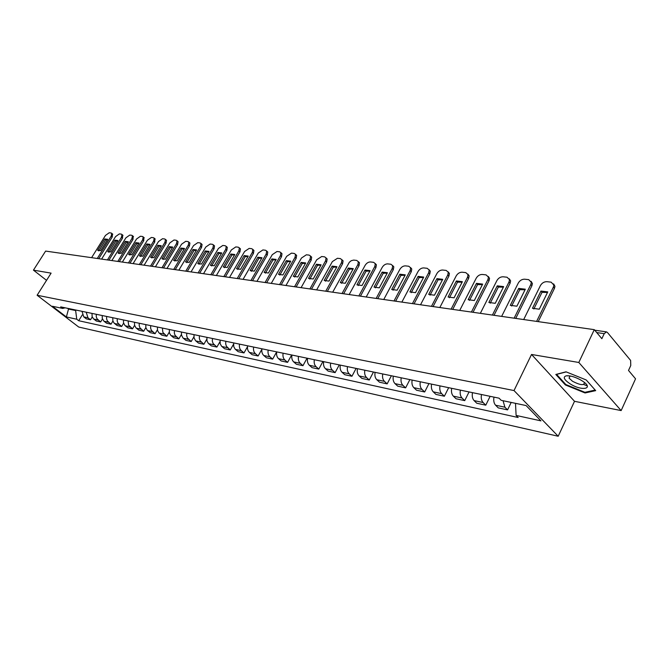 <?xml version="1.0" encoding="UTF-8"?>
<svg xmlns="http://www.w3.org/2000/svg" width="669" height="669" viewBox="0 0 669 669"><rect width="100%" height="100%" fill="white"/><g stroke="black" fill="none" stroke-linecap="round" stroke-linejoin="round"><path stroke-width="1" d="M585.116 383.103L584.597 382.994M621.15 410.582L578.81 362.473L594.281 329.658L45.617 251.084L33.45 270.142L51.103 273.136L37.113 295.246L78.716 327.041L558.189 436.247L574.52 401.308L621.15 410.582L635.55 378.821L628.517 370.442L630.767 365.517L630.616 360.424L607.419 332.46L606.465 331.883L604.216 333.664L596.731 332.577M578.81 362.473L531.537 354.47L514.018 390.562L37.113 295.246M594.281 329.658L601.866 338.69L604.216 333.664M33.45 270.142L46.537 280.353M81.994 311.319L83.767 316.897L86.293 318.854L90.507 319.765L87.974 317.8L86.201 312.197M92.247 316.93L90.507 319.765M92.004 313.401L92.13 316.604L93.468 318.779L96.319 321.02L100.634 321.956L96.98 318.72L96.236 316.629L96.311 314.296M102.449 318.979L100.634 321.956M102.248 315.542L102.257 318.335L103.72 320.978L106.58 323.244L111.004 324.197L107.333 320.928L106.58 318.812L106.664 316.454M112.902 321.07L111.004 324.197M112.752 317.725L112.877 321.003L114.223 323.227L117.1 325.51L121.624 326.489L117.936 323.186L117.192 321.053L117.267 318.67M123.606 323.202L121.624 326.489M123.506 319.966L123.506 322.826L124.978 325.527L127.871 327.843L132.504 328.847L128.59 325.109L128.139 320.928M134.586 325.385L132.504 328.847M134.528 322.257L134.528 325.159L136.008 327.894L138.909 330.227L143.659 331.255L139.946 327.885L139.194 325.694L139.277 323.252M145.842 327.601L143.659 331.255M145.834 324.616L145.825 327.551L147.305 330.31L150.224 332.669L155.091 333.722L151.361 330.319L150.609 328.103L150.701 325.627M157.382 329.859L155.091 333.722M157.424 327.032L157.533 330.469L158.896 332.794L161.823 335.177L166.824 336.256L162.86 332.409L162.416 328.069M169.232 332.167L166.824 336.256M169.307 329.508L169.416 332.986L170.787 335.345L173.723 337.753L178.849 338.857L175.094 335.378L174.333 333.112L174.433 330.57M181.399 334.508L178.849 338.857M181.508 332.05L181.491 335.094L182.988 337.954L185.932 340.387L191.2 341.524L187.429 338.004L186.668 335.713L186.768 333.137M193.893 336.892L191.2 341.524M194.035 334.651L194.01 337.745L195.507 340.638L198.467 343.097L203.869 344.267L200.081 340.705L199.329 338.38L199.429 335.779M206.729 339.317L203.869 344.267M206.897 337.335L206.989 340.947L208.368 343.389L211.337 345.881L216.881 347.077L213.085 343.481L212.324 341.123L212.441 338.489M219.925 341.775L216.881 347.077M220.101 340.086L220.193 343.749L221.573 346.216L224.55 348.733L230.253 349.962L226.44 346.325L225.687 343.941L225.796 341.274M233.506 344.251L230.253 349.962M233.673 342.913L233.757 346.626L235.145 349.126L238.131 351.668L243.993 352.931L241.325 350.681C239.653 349.109 239.05 346.918 239.535 344.134M247.488 346.751L243.993 352.931M247.63 345.814C247.145 348.633 247.747 350.832 249.42 352.421L252.088 354.687L258.117 355.983L255.441 353.709C253.76 352.111 253.166 349.904 253.651 347.069M261.905 349.235L258.117 355.983M261.98 348.808C261.487 351.66 262.089 353.893 263.77 355.498L266.446 357.79L272.643 359.128L269.958 356.828C268.277 355.214 267.684 352.964 268.177 350.096M276.673 351.869L272.643 359.128M276.74 351.877C276.247 354.779 276.841 357.037 278.521 358.659L281.206 360.976L287.586 362.355L284.894 360.031C283.213 358.392 282.619 356.117 283.121 353.207M291.651 354.988L287.586 362.355M291.935 355.047C291.433 357.982 292.027 360.273 293.716 361.921L296.4 364.262L302.965 365.675L300.272 363.326C298.583 361.67 297.998 359.37 298.499 356.41M307.054 358.191L302.965 365.675M307.581 358.3C307.071 361.285 307.665 363.61 309.354 365.274L312.047 367.641L318.804 369.096L316.111 366.721C314.413 365.048 313.828 362.707 314.338 359.713M322.926 361.494L318.804 369.096M323.696 361.661C323.177 364.689 323.763 367.038 325.46 368.728L328.153 371.119L335.119 372.625L332.418 370.216C330.729 368.527 330.143 366.152 330.662 363.108M339.267 364.906L335.119 372.625M340.304 365.115C339.777 368.193 340.362 370.576 342.06 372.282L344.752 374.707L351.936 376.262L349.235 373.82C347.537 372.106 346.952 369.706 347.487 366.612M356.109 368.41L351.936 376.262M357.43 368.686C356.895 371.805 357.472 374.23 359.169 375.953L361.87 378.403L369.271 380.009L366.57 377.542C364.873 375.802 364.296 373.369 364.831 370.225M373.469 372.023L369.271 380.009M375.092 372.365C374.548 375.535 375.125 377.993 376.823 379.741L379.524 382.216L387.159 383.872L384.458 381.372C382.76 379.616 382.183 377.149 382.735 373.954M391.382 375.761L387.159 383.872M393.313 376.162C392.77 379.382 393.339 381.874 395.036 383.646L397.729 386.155L405.615 387.861L402.914 385.336C401.224 383.554 400.656 381.046 401.208 377.801M409.871 379.607L405.615 387.861M412.137 380.076C411.577 383.354 412.146 385.888 413.835 387.677L416.536 390.219L424.673 391.975L421.98 389.425C420.291 387.619 419.722 385.068 420.291 381.773M428.954 383.58L424.673 391.975M431.58 384.131C431.012 387.46 431.572 390.027 433.261 391.842L435.954 394.417L444.367 396.232L441.674 393.648C439.993 391.825 439.433 389.233 440.001 385.879M448.673 387.686L444.367 396.232M451.675 388.313C451.107 391.7 451.659 394.309 453.339 396.148L456.032 398.749L464.721 400.631L462.036 398.013C460.356 396.165 459.804 393.539 460.389 390.127M469.053 391.934L464.721 400.631M472.465 392.644C471.879 396.081 472.423 398.732 474.104 400.597L476.78 403.24L485.778 405.18L483.102 402.529C481.429 400.656 480.886 397.988 481.471 394.518M490.126 396.324L485.778 405.18M493.973 397.127C493.379 400.622 493.914 403.315 495.587 405.205L498.254 407.881L507.57 409.888L504.903 407.204L503.071 400.731M511.183 402.429L507.57 409.888M68.807 308.568L68.506 309.053L75.639 310.541L75.94 310.056M75.639 310.541L76.759 319.222L66.39 316.955L52.399 306.26L62.702 308.417L65.177 307.815M76.759 319.222L78.708 320.719L518.166 417.515L516.108 415.432L540.945 420.868L526.102 405.556L501.181 400.33L499.057 398.18L60.712 306.887L62.702 308.417M558.189 436.247L514.018 390.562M574.52 401.308L531.537 354.47M586.236 379.975L566.024 371.822L555.822 374.464L565.38 384.943L585.049 392.962L595.694 390.637L586.236 379.975M67.544 308.309L68.506 309.053L66.39 316.955M82.287 314.923L78.708 320.719M516.108 415.432L515.498 403.332M583.753 384.491L587.298 385.929M585.4 392.21L585.049 392.962M565.656 384.349L565.38 384.943M98.895 250.867L105.769 239.828L107.584 239.569M112.459 233.949L112.25 236.993L98.753 258.694M104.724 238.95L97.691 250.223L100.701 250.624L107.751 239.31L104.724 238.95L105.769 239.828M97.273 258.485L111.205 236.107L111.715 233.322L111.071 232.971L109.198 232.762L105.459 235.446L91.594 257.674M97.691 250.223L98.201 250.649M108.98 252.221L115.904 241.049L117.786 240.79M122.686 235.103L122.502 238.181L108.913 260.149M114.851 240.163L107.768 251.569L110.853 251.979L117.945 240.531L114.851 240.163L115.904 241.049M107.425 259.94L121.449 237.286L121.959 234.484L121.29 234.108L119.366 233.899L115.578 236.609L101.604 259.104M107.768 251.569L108.269 251.979M119.299 253.601L126.274 242.303L128.222 242.044M133.156 236.282L132.997 239.402L119.308 261.638M125.22 241.4L118.087 252.949L121.248 253.367L128.389 241.777L125.22 241.4L126.274 242.303M117.819 261.428L131.944 238.499L132.445 235.68L131.743 235.279L129.778 235.062L125.923 237.804L111.857 260.576M118.087 252.949L118.564 253.35M569.762 383.613C581.98 391.658 595.025 388.823 581.93 380.72L580.056 379.616C574.495 376.739 569.913 375.468 566.292 375.802C562.738 376.94 563.892 379.549 569.762 383.613M570.021 375.945L569.06 378.136L572.539 381.28C580.416 385.285 584.363 385.678 584.371 382.459M585.057 383.053L584.589 382.952M595.193 390.069L584.907 392.318L565.84 384.55L556.583 374.397L566.225 371.905M129.87 255.023L136.894 243.575L138.918 243.324M143.868 237.495L143.743 240.648L129.962 263.168M135.832 242.663L128.657 254.354L131.885 254.789L139.077 243.056L135.832 242.663L136.894 243.575M128.456 262.95L142.681 239.736L143.183 236.901L142.447 236.475L140.44 236.249L136.518 239.025L122.352 262.072M128.657 254.354L129.109 254.738M140.699 256.47L147.774 244.887L149.864 244.637M154.848 238.733L154.748 241.927L140.866 264.723M146.703 243.968L139.478 255.801L142.79 256.244L150.032 244.361L146.703 243.968L147.774 244.887M139.361 264.514L153.686 241.007L154.179 238.147L153.41 237.704L151.353 237.47L147.372 240.28L133.106 263.611M139.478 255.801L139.913 256.168M151.796 257.958L158.913 246.225L161.078 245.983M166.096 239.995L166.514 240.372L166.021 243.24L152.047 266.329M157.842 245.297L150.567 257.281L153.954 257.732L161.254 245.707L157.842 245.297L158.913 246.225M150.533 266.111L164.95 242.303L165.452 239.435L164.641 238.958L162.534 238.724L158.486 241.559L144.128 265.192M163.161 259.48L170.336 247.605L172.577 247.363M177.62 241.3L178.071 241.693L177.578 244.586L163.504 267.968M169.257 246.66L161.923 258.803L165.402 259.263L172.753 247.078L169.257 246.66L170.336 247.605M161.982 267.751L176.507 243.633L177.001 240.748L176.156 240.246L173.99 240.004L169.884 242.872L155.417 266.806M174.818 261.044L182.035 249.01L184.368 248.776M189.436 242.63L189.912 243.056L189.427 245.958L175.253 269.649M180.956 248.057L173.572 260.358L177.143 260.835L184.544 248.483L180.956 248.057L182.035 249.01M173.723 269.431L188.349 245.005L188.834 242.103L187.956 241.559L185.739 241.317L181.558 244.218L166.991 268.47M186.776 262.641L194.035 250.457L196.452 250.231M201.545 243.993L202.063 244.453L201.578 247.371L187.312 271.38M192.956 249.495L185.522 261.947L189.185 262.44L196.627 249.93L192.956 249.495L194.035 250.457M185.773 271.154L200.499 246.401L200.984 243.483L200.056 242.914L197.781 242.663L193.533 245.598L178.857 270.167M199.036 264.28L206.345 251.937L208.853 251.72M213.971 245.398L214.523 245.891L214.038 248.818L199.671 273.144M205.258 250.959L197.773 263.586L201.528 264.088L209.029 251.41L205.258 250.959L206.345 251.937M198.124 272.927L212.959 247.839L213.436 244.913L212.466 244.302L210.133 244.043L205.809 247.02L191.041 271.907M211.613 265.961L218.98 253.459L221.573 253.25M226.716 246.828L227.309 247.371L226.833 250.306L212.366 274.967M217.885 252.472L210.35 265.267L214.205 265.777L221.757 252.932L217.885 252.472L218.98 253.459M210.81 274.742L225.746 249.311L226.222 246.376L225.202 245.724L222.81 245.456L218.412 248.467L203.535 273.696M224.533 267.692L231.942 255.014L234.635 254.814M239.803 248.308L240.439 248.885L239.962 251.837L225.394 276.832M230.847 254.019L223.262 266.99L227.217 267.516L234.819 254.496L230.847 254.019L231.942 255.014M223.831 276.606L238.866 250.833L239.343 247.881L238.273 247.187L235.814 246.911L231.34 249.963L216.363 275.536M237.796 269.465L245.255 256.62L248.048 256.428M253.242 249.821L253.919 250.449L253.442 253.4L238.774 278.747M244.16 255.608L236.517 268.762L240.581 269.306L248.241 256.093L244.16 255.608L245.255 256.62M237.211 278.521L252.347 252.38L252.823 249.428L251.695 248.684L249.169 248.408L244.611 251.494L229.534 277.426M251.419 271.288L258.928 258.267L261.822 258.083M267.04 251.368L267.767 252.054L267.291 255.006L252.522 280.712M257.824 257.239L250.131 270.577L254.312 271.137L262.014 257.741L257.824 257.239L258.928 258.267M250.95 280.487L266.195 253.977L266.672 251.026L265.484 250.231L262.892 249.938L258.251 253.066L243.064 279.358M265.417 273.161L272.969 259.957L275.979 259.781M281.214 252.966L281.992 253.71L281.524 256.662L266.655 282.736M271.873 258.92L264.13 272.45L268.42 273.019L276.18 259.438L271.873 258.92L272.969 259.957M265.075 282.51L280.42 255.625L280.896 252.665L279.65 251.812L276.983 251.511L272.258 254.68L256.971 281.348M279.809 275.084L287.411 261.688L290.53 261.529M295.598 254.546L296.626 255.416L296.15 258.368L281.181 284.818M286.307 260.642L278.513 274.365L282.92 274.959L290.739 261.178L286.307 260.642L287.411 261.688M279.6 284.593L295.046 257.306L295.522 254.362L294.209 253.442L291.475 253.133L286.658 256.344L271.263 283.397M294.611 277.066L302.254 263.477L305.499 263.335M310.625 256.244L311.67 257.172L311.194 260.116L296.133 286.959M301.15 262.415L293.306 276.339L297.839 276.949L305.708 262.959L301.15 262.415L302.254 263.477M294.544 286.733L310.09 259.045L310.575 256.102L309.187 255.115L306.369 254.797L301.46 258.05L285.964 285.504M309.831 279.098L317.532 265.317L320.894 265.183M326.087 258L327.149 258.987L326.673 261.913L311.511 289.159M316.42 264.247L308.518 278.379L313.192 278.998L321.112 264.799L316.42 264.247L317.532 265.317M309.914 288.933L325.569 260.826L326.054 257.908L324.59 256.837L321.697 256.511L316.688 259.806L301.092 287.67M325.502 281.189L333.246 267.207L336.741 267.09M325.744 291.199L341.499 262.666L341.984 259.764L343.088 260.86L342.603 263.762L327.342 291.433M332.133 266.12L324.181 280.47L328.989 281.105L336.959 266.697L332.133 266.12L333.246 267.207M343.088 260.86L340.446 258.61L337.46 258.276L332.351 261.612L316.654 289.903M341.633 283.347L349.427 269.155L353.056 269.055M342.043 293.532L357.898 264.556L358.392 261.679L359.496 262.792L359.01 265.668L343.649 293.766M348.315 268.052L340.312 282.619L345.263 283.28L353.282 268.645L348.315 268.052L349.427 269.155M359.496 262.792L356.769 260.433L353.7 260.09L351.275 260.684L349.335 262.256L332.685 292.194M358.258 285.563L366.085 271.162L369.865 271.079M375.259 263.569L376.396 264.79L375.903 267.633L360.449 296.166M364.981 270.042L356.928 284.835L362.029 285.521L370.099 270.652L364.981 270.042L366.085 271.162M358.843 295.941L374.799 266.505L375.292 263.661L373.578 262.315L370.417 261.955C368.318 261.964 366.545 263.109 365.098 265.384L349.193 294.561M375.384 287.854L383.262 273.228L387.192 273.161M392.653 265.543L393.815 266.856L393.313 269.657L377.768 298.65M382.15 272.099L374.046 287.126L379.306 287.829L387.426 272.726L382.15 272.099L383.262 273.228M376.154 298.416L392.21 268.512L392.711 265.71L390.905 264.247L387.644 263.879C385.486 263.887 383.672 265.049 382.208 267.366L366.211 296.994M393.038 290.212L400.957 275.36L405.054 275.31M410.59 267.583L411.769 268.988L411.268 271.739L395.63 301.209M399.853 274.206L391.7 289.485L397.127 290.204L405.289 274.859L399.853 274.206L400.957 275.36M394.016 300.975L410.164 270.585L410.666 267.834L408.767 266.245L405.406 265.869C403.181 265.869 401.325 267.048 399.853 269.398L383.755 299.511M411.251 292.646L419.212 277.551L423.477 277.526M429.097 269.691L430.292 271.204L429.791 273.897L414.052 303.843M418.108 276.389L409.905 291.918L415.508 292.662L423.72 277.066L418.108 276.389L419.212 277.551M412.439 303.617L428.687 272.726L429.197 270.033L427.19 268.302L423.72 267.918C421.428 267.909 419.538 269.105 418.05 271.497L401.86 302.104M430.05 295.154L438.053 279.818L442.485 279.818M448.188 271.865L449.417 273.496L448.899 276.113L433.077 306.569M436.941 278.639L428.695 294.427L434.474 295.196L442.736 279.333L436.941 278.639L438.053 279.818M431.463 306.343L447.804 274.926L448.314 272.308L446.198 270.427L442.619 270.025C440.252 270.025 438.32 271.229 436.824 273.663L420.533 304.771M449.451 297.738L457.496 282.159L462.12 282.184M467.907 274.114L469.153 275.879L468.635 278.413L452.729 309.387M456.392 280.963L448.096 297.011L454.067 297.814L462.379 281.682L456.392 280.963L457.496 282.159M451.107 309.153L467.539 277.2L468.057 274.675L465.825 272.618L462.128 272.208C459.695 272.199 457.713 273.429 456.199 275.896L439.826 307.539M469.504 300.414L477.582 284.576L482.399 284.626M488.278 276.439L489.541 278.346L489.022 280.779L473.033 312.289M476.487 283.363L468.149 299.695L474.313 300.515L482.667 284.108L476.487 283.363L477.582 284.576M471.411 312.063L487.927 279.558L488.445 277.125L486.095 274.884L482.282 274.457C479.765 274.449 477.741 275.695 476.211 278.204L459.745 310.391M490.226 303.182L498.346 287.076L503.364 287.152M509.335 278.839L510.614 280.913L510.096 283.23L494.023 315.3M497.243 285.847L488.863 302.455L495.244 303.308L503.64 286.608L497.243 285.847L498.346 287.076M492.409 315.066L509.009 281.983L509.527 279.667L507.052 277.225L503.105 276.79C500.512 276.774 498.438 278.036 496.891 280.587L480.342 313.343M511.66 306.042L519.805 289.66L525.048 289.761M531.119 281.331L532.407 283.581L531.897 285.763L515.74 318.411M518.718 288.414L510.296 305.323L516.894 306.201L525.324 289.2L518.718 288.414L519.805 289.66M514.135 318.176L530.81 284.501L531.32 282.318L528.719 279.65L524.638 279.199C521.962 279.174 519.838 280.462 518.283 283.054L501.65 316.387M533.837 308.994L542.015 292.336L547.485 292.47M553.664 283.915L554.952 286.349L554.45 288.381L538.227 321.63M540.928 291.065L532.465 308.284L539.298 309.195L547.769 291.885L540.928 291.065L542.015 292.336M536.613 321.396L553.372 287.101L553.873 285.069L551.139 282.159L546.916 281.682C544.148 281.657 541.974 282.962 540.401 285.604L523.693 319.548M483.102 402.529L474.104 400.597M462.036 398.013L453.339 396.148M441.674 393.648L433.261 391.842M421.98 389.425L413.835 387.677M402.914 385.336L395.036 383.646M384.458 381.372L376.823 379.741M366.57 377.542L359.169 375.953M349.235 373.82L342.06 372.282M332.418 370.216L325.46 368.728M316.111 366.721L309.354 365.274M300.272 363.326L293.716 361.921M284.894 360.031L278.521 358.659M269.958 356.828L263.77 355.498M255.441 353.709L249.42 352.421M241.325 350.681L235.471 349.427M227.594 347.738L221.899 346.517M214.231 344.878L208.686 343.69M201.227 342.085L195.833 340.931M188.566 339.375L183.306 338.246M176.231 336.724L171.105 335.629M164.214 334.149L159.214 333.078M152.499 331.64L147.623 330.595M141.067 329.19L136.325 328.17M129.928 326.798L125.295 325.803M119.057 324.465L114.533 323.495M108.445 322.19L104.038 321.245M98.092 319.974L93.777 319.046M87.974 317.8L83.767 316.897M504.903 407.204L495.587 405.205M111.205 236.107L112.25 236.993M121.449 237.286L122.502 238.181M131.944 238.499L132.997 239.402M142.681 239.736L143.743 240.648M153.686 241.007L154.748 241.927M164.95 242.303L166.021 243.24M176.507 243.633L177.578 244.586M188.349 245.005L189.427 245.958M200.499 246.401L201.578 247.371M212.959 247.839L214.038 248.818M225.746 249.311L226.833 250.306M238.866 250.833L239.962 251.837M252.347 252.38L253.442 253.4M266.195 253.977L267.291 255.006M280.42 255.625L281.524 256.662M295.046 257.306L296.15 258.368M310.09 259.045L311.194 260.116M325.569 260.826L326.673 261.913M341.499 262.666L342.603 263.762M357.898 264.556L359.01 265.668M374.799 266.505L375.903 267.633M392.21 268.512L393.313 269.657M410.164 270.585L411.268 271.739M428.687 272.726L429.791 273.897M447.804 274.926L448.899 276.113M467.539 277.2L468.635 278.413M487.927 279.558L489.022 280.779M509.009 281.983L510.096 283.23M530.81 284.501L531.897 285.763M553.372 287.101L554.45 288.381M594.733 330.202L606.465 331.883M111.715 233.322L112.76 234.217M121.959 234.484L123.012 235.388M132.445 235.68L133.499 236.583M570.08 375.953L569.06 378.136M569.771 375.903L566.292 375.802M143.183 236.901L144.245 237.813M154.179 238.147L155.241 239.076M165.452 239.435L166.514 240.372M177.001 240.748L178.071 241.693M188.834 242.103L189.912 243.056M200.984 243.483L202.063 244.453M213.436 244.913L214.523 245.891M226.222 246.376L227.309 247.371M239.343 247.881L240.439 248.885M252.823 249.428L253.919 250.449M266.672 251.026L267.767 252.054M280.896 252.665L281.992 253.71M295.522 254.362L296.626 255.416M310.575 256.102L311.67 257.172M326.054 257.908L327.149 258.987M375.292 263.661L376.396 264.79M392.711 265.71L393.815 266.856M410.666 267.834L411.769 268.988M429.197 270.033L430.292 271.204M448.314 272.308L449.417 273.496M468.057 274.675L469.153 275.879M488.445 277.125L489.541 278.346M509.527 279.667L510.614 280.913M531.32 282.318L532.407 283.581M553.873 285.069L554.952 286.349"/></g></svg>
